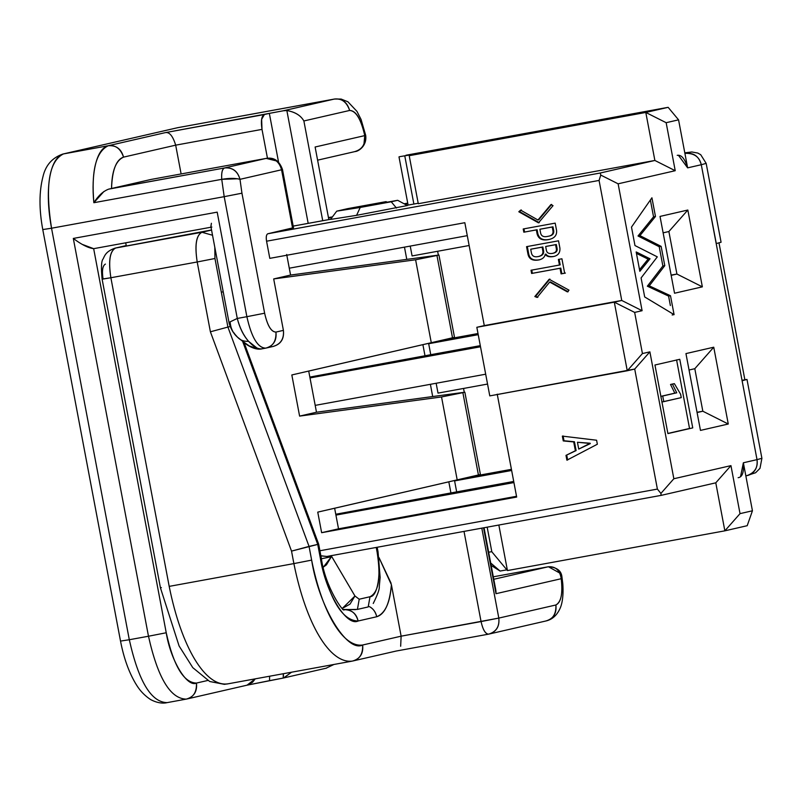 <?xml version="1.0" encoding="UTF-8"?>
<svg xmlns="http://www.w3.org/2000/svg" width="802" height="802" viewBox="0 0 802 802"><rect width="100%" height="100%" fill="white"/><g stroke="black" fill="none" stroke-linecap="round" stroke-linejoin="round"><path stroke-width="1.2" d="M178.094 127.618L335.186 98.937M82.416 244.44L93.664 248.67C88.2 247.988 81.423 244.57 73.313 238.435L148.48 636.237L166.235 632.758C170.475 660.106 187.097 687.775 196.46 683.063C183.748 682.823 173.673 666.061 166.235 632.758L93.664 248.67L166.235 632.758L148.48 636.237C157.773 677.86 170.375 698.823 186.264 699.123C170.375 698.823 157.773 677.86 148.48 636.237L129.302 639.735L51.539 228.219L43.719 229.422L51.539 228.219L129.302 639.735L148.48 636.237L73.313 238.435L217.192 212.139L237.282 318.444L246.876 316.69L224.189 196.67L51.539 228.219C44.982 185.964 48.942 161.202 63.408 153.934L62.877 154.044L63.408 153.934C49.112 158.425 44.551 191.117 51.539 228.219L224.189 196.67L221.743 179.337L93.854 202.716C90.977 174.355 96.13 148.861 108.17 145.753L63.408 153.934L177.844 127.658L334.264 99.077C341.532 98.095 346.654 101.884 349.652 110.455C356.008 110.576 361.04 118.957 364.76 135.608L315.116 147.007L328.83 219.588L315.116 147.007L364.76 135.608C361 119.207 355.968 110.826 349.652 110.455L303.878 120.962C300.73 115.408 295.056 111.929 286.855 110.536L308.179 223.367L286.855 110.536L283.377 110.766L334.264 99.077L177.603 127.708L63.408 153.934L108.17 145.753L165.262 132.641L283.377 110.766L269.342 113.383L278.565 162.164L269.342 113.383L264.379 114.526L261.632 119.348L262.003 129.383L175.678 145.162L123.548 157.132C116.2 159.598 112.2 170.054 111.538 188.52L151.077 179.437L108.651 189.142L224.6 167.949L266.174 158.395L151.077 179.437L266.174 158.395L276.099 160.851M167.087 702.622C151.187 702.321 138.596 681.369 129.302 639.735L121.473 640.938L129.302 639.735C138.596 681.369 151.187 702.321 167.087 702.622L166.676 702.712C165.904 702.943 159.578 704.397 150.515 699.514C140.621 692.908 136.831 685.369 135.348 683.083C128.621 671.545 123.688 657.58 120.541 641.189L42.787 229.673L43.719 229.422M246.505 685.289L269.522 680.657L269.622 676.226L269.542 680.657L283.206 678.061L283.296 673.72M738.131 477.691C742.351 477.2 744.096 472.228 743.364 462.774L752.436 510.784L747.203 525.701L752.436 510.784L740.025 513.641L724.858 530.834L740.025 513.641L730.953 465.631L715.785 482.824L661.169 495.365L715.785 482.824L724.858 530.834L507.445 570.563L724.858 530.834L747.203 525.701L724.858 530.834L715.785 482.824L730.953 465.631L673.85 478.744L649.881 351.857L634.713 369.05L649.881 351.857L642.432 353.562L627.264 370.765L642.432 353.562L634.653 312.409L614.312 302.174L634.653 312.409L642.101 310.705L621.75 300.459L614.312 302.174L627.264 370.765L489.781 395.887L634.713 369.05L627.264 370.765L614.312 302.174L476.829 327.296L484.278 325.592L464.829 222.705L269.803 258.354L266.565 241.212L599.074 180.44L600.758 175.077L599.074 180.44L621.75 300.459L476.829 327.296L621.75 300.459L642.101 310.705L618.121 183.818L600.758 175.077L600.257 173.011L654.873 160.46L600.257 173.011L600.758 175.077L618.121 183.818L675.224 170.706L654.873 160.46L675.224 170.706L666.151 122.696L645.8 112.45L654.873 160.46L418.283 203.708L409.21 155.698L419.135 153.413L399.917 156.631L419.135 153.413L409.21 155.698L645.8 112.45L668.146 107.328L405.972 155.237L668.146 107.328L645.8 112.45L409.21 155.698L418.283 203.708L654.873 160.46L645.8 112.45L666.151 122.696L678.562 119.839L668.146 107.328L678.562 119.839L687.635 167.859C684.858 158.706 681.379 154.535 677.219 155.337M476.829 327.296L489.781 395.887L476.829 327.296M407.827 203.678L404.88 204.199L407.827 203.678M332.088 217.332L328.519 217.984L332.088 217.332M716.046 242.785L742.111 380.77L744.908 379.998L718.983 242.826M678.442 155.307L687.635 167.859L701.289 164.721C699.023 156.48 693.9 152.681 685.91 153.332L684.798 152.841L685.91 153.332L684.938 153.563L685.91 153.332C694.392 153.262 699.524 157.052 701.289 164.721L706.171 163.377L701.289 164.721L716.286 243.567M742.03 380.308L746.993 379.426L742.111 380.77L757.018 459.636L761.9 458.303L757.018 459.636C758.161 467.416 754.762 472.769 746.822 475.696C754.512 473.481 757.91 468.127 757.018 459.636L743.364 462.774L740.567 476.528M303.878 120.962L322.725 220.7L303.878 120.962L349.652 110.455C347.166 102.075 342.043 98.275 334.264 99.077L283.377 110.766L286.855 110.536C295.096 112.009 300.77 115.488 303.878 120.962M181.122 173.944L175.678 145.162L181.122 173.944M292.54 227.928L267.748 233.783L600.257 173.011L267.748 233.783C266.294 234.615 265.893 237.091 266.565 241.212C265.933 237.031 266.334 234.555 267.748 233.783L292.57 228.079L281.562 169.783L239.988 179.327L241.943 193.192L264.63 313.211C267.427 325.612 271.206 331.898 275.958 332.078L283.407 330.374L273.693 278.936L290.575 275.056L286.685 254.475L289.271 268.199L467.285 235.658L289.271 268.199L290.575 275.056L273.693 278.936L415.606 259.778L438.945 255.036L290.575 275.056L438.945 255.036L436.95 255.487L452.508 337.792L454.493 337.341L438.945 255.036L454.493 337.341L291.828 374.955L299.607 416.108L316.489 412.228L464.859 392.208L480.408 474.513L334.635 508.247L335.928 515.105L513.932 482.573L335.928 515.105L334.635 508.247L480.408 474.513L464.859 392.208L316.489 412.228L315.196 405.371L316.489 412.228L299.607 416.108L441.531 396.95L464.859 392.208L462.874 392.659L478.423 474.964L480.408 474.513L317.752 512.127L334.635 508.247L317.752 512.127L321.642 532.698L338.524 528.819L335.928 515.105L338.524 528.819L516.528 496.288L338.524 528.819L321.642 532.698L516.668 497.06L497.23 394.173L516.668 497.06L321.642 532.698L317.752 512.127L478.423 474.964L462.874 392.659L441.531 396.95L457.19 479.857L441.531 396.95L299.607 416.108L291.828 374.955L452.508 337.792L436.95 255.487L415.606 259.778L431.275 342.685L415.606 259.778L273.693 278.936L283.407 330.374L275.958 332.078C271.196 331.988 267.417 325.702 264.63 313.211L241.943 193.192L239.988 179.327L281.562 169.783L292.57 228.079L293.502 227.818L282.484 169.523L281.562 169.783L282.484 169.523C279.377 160.811 273.973 157.102 266.254 158.385L151.077 179.437M273.211 346.424L266.825 347.888L273.211 346.424C280.89 344.238 284.289 338.885 283.407 330.374C284.159 338.795 280.76 344.138 273.211 346.424M126.235 245.582L125.713 242.816L126.235 245.582M196.46 683.063L207.698 680.487L196.46 683.063C197.342 691.585 193.944 696.928 186.264 699.123L186.796 699.013L186.264 699.123C193.402 697.469 196.801 692.116 196.46 683.063M506.854 569.851L500.097 571.054L490.694 562.984L500.097 571.054L506.854 569.851M498.844 525.029L507.445 570.563L491.827 551.786L507.445 570.563L498.844 525.029M267.457 158.215L262.003 129.383L267.457 158.215M404.789 155.969L413.872 204.049L404.789 155.969M488.659 552.217L491.796 551.666L488.659 552.217M479.917 475.085L511.435 469.33L479.917 475.085L454.594 480.899L511.646 470.473L454.594 480.899L456.669 491.877L335.767 514.242L513.721 481.451L456.669 491.877L454.594 480.899L479.917 475.085M464.278 392.288L463.546 388.439L464.278 392.288M454.002 337.913L478.002 333.522L454.002 337.913L428.679 343.727L478.223 334.675L428.679 343.727L430.754 354.705L309.843 377.07L480.288 345.652L430.754 354.705L428.679 343.727L454.002 337.913M438.353 255.116L437.631 251.267L438.353 255.116M408.098 205.101L398.995 156.881L399.917 156.631M487.175 527.165L491.827 551.786L487.175 527.165M326.945 556.448L661.169 495.365L660.908 493.42L657.389 489.08L634.713 369.05L657.389 489.08L660.908 493.42L673.85 478.744L660.908 493.42L661.089 495.375M331.136 555.565L354.955 595.996L359.216 599.214L370.003 596.738C377.722 596.878 381.632 572.367 377.12 552.157L376.228 547.445L377.12 552.157C381.05 577.51 378.684 592.367 370.003 596.738L368.208 606.934L370.003 596.738L359.216 599.214L354.955 595.996L331.136 555.565M320.86 555.766L326.845 556.468L320.88 555.876M321.422 558.753L331.366 556.738L321.432 558.763M323.296 567.245L331.366 556.738L326.434 564.859L323.276 567.154M342.324 608.397L350.023 604.117L354.955 595.996L342.324 608.397M342.815 609.61L357.421 609.41L359.216 599.214L357.421 609.41L368.208 606.934L357.421 609.41M373.241 603.485C377.622 594.653 379.637 589.039 379.276 586.643L380.138 577.38L378.053 551.906L377.12 552.157L378.053 551.906L377.171 547.265M689.058 370.013L694.803 368.699L713.75 347.206L685.951 353.592L700.467 430.403L728.266 424.017L713.75 347.206L694.803 368.699L702.833 411.225L728.266 424.017L702.833 411.225L697.088 412.539L702.833 411.225L694.803 368.699L689.058 370.013M697.038 412.278L702.833 411.225L697.038 412.278M485.691 374.203L315.196 405.371L308.71 371.075L454.493 337.341L308.71 371.075L315.196 405.371L485.691 374.203M487.546 384.058L438.012 393.11L487.546 384.058M436.148 383.266L438.012 393.11L436.148 383.266M480.508 346.775L310.013 377.932L480.508 346.775M663.134 232.841L668.878 231.527L687.835 210.034L660.026 216.42L674.542 293.231L702.351 286.845L687.835 210.034L668.878 231.527L676.918 274.043L702.351 286.845L676.918 274.043L671.174 275.367L676.918 274.043L671.124 275.106L676.918 274.043L668.878 231.527L663.134 232.841M469.14 245.512L412.088 255.938L469.14 245.512M410.233 246.094L412.088 255.938L410.233 246.094M281.562 169.783C279.266 161.523 274.144 157.723 266.174 158.395L224.6 167.949C222.264 168.941 221.312 172.741 221.743 179.337C221.272 172.661 222.224 168.861 224.6 167.949L111.538 188.52C111.819 171.006 115.819 160.54 123.548 157.132C120.561 148.56 115.428 144.771 108.17 145.753C116.13 145.082 121.252 148.871 123.548 157.132L175.678 145.162L262.003 129.383C260.7 120.932 261.492 115.979 264.379 114.526L165.262 132.641L108.17 145.753C95.959 151.859 91.187 170.846 93.854 202.716L221.743 179.337L224.189 196.67L246.876 316.69C251.517 337.502 257.813 347.988 265.763 348.138C257.873 348.068 251.567 337.592 246.876 316.69L237.282 318.444C239.718 327.787 243.477 335.406 248.55 341.301L256.81 347.918M108.651 189.142C103.127 191.247 98.195 195.778 93.854 202.716L103.949 191.467M165.262 132.641C169.392 131.799 172.861 135.979 175.678 145.162M224.6 167.949C232.57 167.277 237.693 171.067 239.988 179.327C237.603 171.137 232.48 167.337 224.6 167.949M239.988 179.327C235.156 178.074 229.071 178.084 221.743 179.337L237.913 178.766M224.189 196.66L241.943 193.192L224.189 196.67M246.876 316.69L264.63 313.211L246.876 316.69M234.785 334.103L237.582 337.281L246.986 344.76L237.613 337.261C240.329 340.269 243.978 341.612 248.55 341.301C253.733 347.005 258.314 349.492 262.274 348.77L265.763 348.138C272.901 346.484 276.299 341.131 275.958 332.078C276.84 340.599 273.442 345.953 265.763 348.138M333.973 664.457L326.043 668.216M291.577 672.206L283.487 678.001M283.347 673.71L283.467 675.966M166.676 702.712L186.796 699.013L247.036 685.179L255.236 678.853L252.55 682.281L247.036 685.179L283.738 677.951L291.527 672.216M365.642 135.348L365.692 135.348C367.176 146.425 357.842 151.608 355.096 151.558M354.564 151.658C362.243 149.473 365.642 144.119 364.76 135.608L363.998 143.758M355.948 151.327L355.055 151.558M210.916 226.705L211.387 223.277L210.876 226.505M246.996 344.77L237.593 337.241C240.329 340.269 243.978 341.612 248.55 341.301C243.387 335.426 239.628 327.807 237.282 318.444L230.094 321.873C230.635 328.319 233.141 333.452 237.613 337.261C233.141 333.452 230.635 328.319 230.094 321.873L229.182 323.376L230.094 321.873L237.282 318.444L217.192 212.139L73.313 238.435M93.664 248.67L210.776 227.267M254.655 347.727L249.262 345.943M657.389 489.08L319.908 550.753L657.389 489.08M407.727 203.127L404.108 203.788M332.439 216.871L328.449 217.593M716.196 243.587L701.289 164.721L687.635 167.859L678.562 119.839L666.151 122.696L675.224 170.706L618.121 183.818L642.101 310.705L634.653 312.409L642.432 353.562L649.881 351.857L673.85 478.744L730.953 465.631L740.025 513.641L752.436 510.784L743.364 462.774L757.018 459.636L716.196 243.587L721.078 242.254L706.171 163.377L700.737 154.726L697.78 153.052L691.815 151.979L684.798 152.831M747.965 475.426L750.081 474.604M679.775 359.296L654.953 365L667.906 433.591L692.738 427.887L679.775 359.296L692.738 427.887L667.906 433.591L654.953 365L679.775 359.296M676.577 359.887L689.54 428.468L667.886 433.441L689.54 428.468L676.577 359.887M660.798 396.368L674.823 393.15L670.532 384.469L672.457 384.028L670.532 384.469L674.823 393.15L660.798 396.368M681.259 397.622L661.861 401.992L663.775 401.642L662.713 396.018L676.738 392.8L674.823 393.15L676.738 392.8L672.447 384.118L670.532 384.469L672.457 384.028L674.382 383.677L680.617 394.253L681.259 397.622L680.617 394.253L674.382 383.677L672.447 384.118L676.738 392.8L662.713 396.018L663.775 401.642L681.259 397.622M565.991 455.366L575.375 450.744L573.701 441.922L563.265 440.93L562.352 436.118L596.598 440.228L597.35 444.238L566.904 460.178L565.991 455.366L576.117 450.574L565.991 455.366L566.904 460.178L597.35 444.238L596.598 440.228L562.352 436.118L563.265 440.93L573.701 441.922L575.375 450.744L576.117 450.574L574.453 441.752L563.265 440.93L564.006 440.759L563.094 435.947L564.006 440.759L574.453 441.752L576.117 450.574L565.991 455.366M589.46 443.396L577.44 442.273L578.733 449.09L590.272 443.626L578.733 449.09L577.44 442.273L590.202 443.225L577.44 442.273L590.202 443.225L578.733 449.09L590.202 443.225M567.646 460.007L566.733 455.195L567.646 460.007M590.272 443.626L589.53 443.797M266.565 241.212L269.803 258.354L464.829 222.705L484.278 325.592L621.75 300.459L599.074 180.44L266.565 241.212M560.037 268.279L531.626 273.472L531.014 270.244L559.435 265.041L558.372 259.427L561.921 258.785L564.658 273.241L561.099 273.893L560.037 268.279L560.788 268.099L531.626 273.472L560.037 268.279L561.099 273.893L564.658 273.241L561.921 258.785L558.372 259.427L559.435 265.041L531.014 270.244L531.626 273.472L532.368 273.302L531.756 270.063L532.368 273.302L560.037 268.279M549.691 282.073L537.119 297.442L534.824 296.55L549.159 279.266L569.009 290.164L567.405 291.908L549.691 282.073L550.433 281.903L549.691 282.073L567.405 291.908L569.009 290.164L549.159 279.266L534.824 296.55L537.119 297.442L549.691 282.073M538.924 259.938C542.643 259.066 544.738 257.181 545.21 254.284L545.951 254.114C547.275 256.219 549.871 257.001 553.751 256.46C549.871 257.001 547.275 256.219 545.951 254.114L545.21 254.284C546.533 256.389 549.129 257.171 553.009 256.63L553.931 256.429L553.009 256.63C557.981 255.738 560.277 252.901 559.906 248.109L558.523 240.811L526.553 246.655L527.886 253.673L528.628 253.502C529.52 258.815 533.21 260.901 539.676 259.758L538.924 259.938C532.458 261.071 528.779 258.986 527.886 253.673L526.553 246.655L558.523 240.811L559.906 248.109C560.277 252.901 557.981 255.738 553.009 256.63C549.129 257.171 546.533 256.389 545.21 254.284C544.738 257.181 542.643 259.066 538.924 259.938L539.676 259.758C533.21 260.901 529.52 258.815 528.628 253.502L527.886 253.673C528.779 258.986 532.458 261.071 538.924 259.938L539.455 259.828M548.247 239.638C554.282 238.545 557.059 235.477 556.568 230.425L555.184 223.126L523.215 228.971L523.826 232.199L537.099 229.733L523.826 232.199L537.099 229.733L537.861 233.813C539.245 238.695 542.954 240.58 548.989 239.467L548.247 239.638L548.989 239.467C542.954 240.58 539.245 238.695 537.861 233.813L537.119 233.983L536.348 229.903L523.826 232.199L523.215 228.971L555.184 223.126L556.568 230.425C557.059 235.477 554.282 238.545 548.247 239.638C542.212 240.75 538.503 238.866 537.119 233.983L537.861 233.813L537.099 229.733L536.348 229.903L537.119 233.983C538.503 238.866 542.212 240.75 548.247 239.638L549.069 239.477M538.493 222.836L518.804 211.768L520.618 210.124L537.962 220.029L550.914 204.59L553.039 205.653L538.493 222.836L553.039 205.653L550.914 204.59L537.962 220.029L520.618 210.124L518.804 211.768L538.493 222.836M542.122 247.156L530.713 249.232L531.325 252.46C531.906 256.028 534.222 257.402 538.292 256.56C541.861 255.708 543.365 253.783 542.814 250.805L542.122 247.156L542.864 246.976L543.556 250.635C544.117 253.612 542.603 255.537 539.034 256.389C542.603 255.537 544.117 253.612 543.556 250.635L542.864 246.976L531.465 249.061L542.864 246.976L542.122 247.156L542.814 250.805L543.556 250.635L542.814 250.805C543.365 253.783 541.861 255.708 538.292 256.56C534.222 257.402 531.906 256.028 531.325 252.46L530.713 249.232L542.122 247.156M555.586 244.69L545.671 246.505L546.443 250.575C547.004 253.011 548.989 253.953 552.398 253.402C555.405 252.79 556.728 251.287 556.377 248.901L555.586 244.69L556.327 244.52L557.129 248.73C557.48 251.116 556.147 252.62 553.139 253.231C556.147 252.62 557.48 251.116 557.129 248.73L556.327 244.52L546.423 246.334L556.327 244.52L555.586 244.69L556.377 248.901L557.129 248.73L556.377 248.901C556.728 251.287 555.405 252.79 552.398 253.402C548.989 253.953 547.004 253.011 546.443 250.575L545.671 246.505L555.586 244.69M547.636 236.41C551.906 235.798 553.641 233.733 552.849 230.234L552.247 227.006L539.906 229.262L540.508 232.49C541.059 236.029 543.435 237.342 547.636 236.41C543.435 237.342 541.059 236.029 540.508 232.49L539.906 229.262L540.648 229.091L552.989 226.836L553.601 230.064C554.382 233.562 552.648 235.618 548.378 236.239L547.636 236.41C551.906 235.798 553.641 233.733 552.849 230.234L553.601 230.064L552.989 226.836L540.648 229.091L552.989 226.836L552.247 227.006L552.849 230.234L553.601 230.064C554.382 233.562 552.648 235.618 548.378 236.239L549.119 236.089M560.177 264.871L559.435 265.041L560.177 264.871L559.114 259.257L560.177 264.871M565.4 273.071L561.099 273.893L561.841 273.723L560.788 268.099L561.841 273.723L565.4 273.071M537.861 297.271L534.824 296.55L549.901 279.096L535.566 296.379L537.861 297.271M568.147 291.738L550.433 281.903L568.147 291.738M528.628 253.502L527.305 246.485L528.628 253.502M553.009 256.63L553.56 256.52M524.568 232.029L523.957 228.801L524.568 232.029M539.245 222.665L518.804 211.768L521.37 209.954L519.546 211.598L539.245 222.665M538.713 219.858L551.656 204.42L538.713 219.858M539.495 256.299L538.292 256.56M553.57 253.151L552.398 253.402M685.951 353.592L713.75 347.206L728.266 424.017L700.467 430.403L685.951 353.592M660.026 216.42L687.835 210.034L702.351 286.845L674.542 293.231L660.026 216.42M664.798 265.652L649.269 285.843L670.502 295.748L674.071 314.635L644.688 296.951L641.089 277.933L657.309 256.861L634.973 245.552L631.485 227.106L651.926 197.783L655.465 216.47L639.926 235.638L661.139 246.374L664.788 265.652L661.139 246.374L639.926 235.638L638.011 235.988L659.224 246.725L661.139 246.374L659.224 246.725L662.873 266.003L664.798 265.652L662.873 266.003L647.344 286.194L649.269 285.843L664.798 265.652M639.836 271.327L636.176 251.948L650.021 258.785L639.836 271.327L650.021 258.785L636.176 251.948L639.836 271.327M650.372 200.019L653.55 216.821L655.475 216.47L651.926 197.783L631.485 227.106L634.973 245.552L657.309 256.861L641.089 277.933L644.688 296.951L674.081 314.625L672.166 314.975L674.081 314.625L670.502 295.748L649.269 285.843L647.344 286.194L668.587 296.098L670.502 295.748L668.587 296.098L670.372 305.542M639.926 235.638L655.475 216.47L653.55 216.821L638.011 235.988L639.926 235.638M636.447 253.382L648.106 259.136L650.021 258.785L648.106 259.136L639.535 269.693L648.106 259.136L636.447 253.382M659.224 246.725L638.011 235.988L653.55 216.821L651.785 207.477M668.587 296.098L647.344 286.194L662.873 266.003L661.048 256.359M418.193 203.257L406.935 205.312L418.193 203.257M407.356 205.543L356.589 215.327L330.514 219.437L356.589 215.327L407.356 205.543L397.672 200.31L407.356 205.543M330.655 219.257L293.181 226.104L330.645 219.267M386.043 201.633L371.386 204.991L397.672 200.31L391.236 201.783L396.449 208.049L391.236 201.783L360.228 207.447L356.589 215.327L360.228 207.447L336.72 211.157L330.514 219.437L336.72 211.157L347.677 208.64L336.72 211.157L391.236 201.783L371.386 204.991L386.043 201.633L347.677 208.64L386.043 201.633L387.145 202.184L386.043 201.633M404.469 247.136L406.784 259.377L404.469 247.136M422.895 344.649L425.04 356.018L422.895 344.649M430.393 384.318L432.699 396.549L430.393 384.318M448.809 481.822L450.965 493.19L448.809 481.822M378.995 557.631L391.406 584.738L401.13 636.176L481.06 621.57L464.017 531.395L481.06 621.57L498.814 618.091L481.812 528.147L498.814 618.091L555.906 604.979C561.099 602.452 562.874 593.701 561.23 578.713L496.007 593.691L483.566 527.826L496.007 593.691L495.786 589.931M227.758 683.855L224.359 684.347L209.703 681.499L192.791 667.655L179.097 645.971L160.44 587.836L102.115 279.196L110.876 277.743L169.192 586.382L293.883 563.595C306.063 624.407 330.043 664.317 352.449 661.069C330.043 664.317 306.063 624.407 293.883 563.595L311.637 560.117L293.883 563.595L291.527 551.114L309.051 546.403L311.637 560.117L309.051 546.403L227.908 327.076L214.956 258.495L214.806 247.287L214.956 258.495L227.908 327.076L230.094 326.574L227.908 327.076L309.051 546.403L317.732 544.408L320.329 558.122L321.261 557.871L320.329 558.122C329.622 599.746 342.213 620.708 358.113 621.009C356.389 613.169 351.266 609.38 342.735 609.63C350.695 608.959 355.817 612.748 358.113 621.009L376.729 616.738C385.191 613.4 390.083 602.733 391.406 584.738C389.682 603.615 384.79 614.282 376.729 616.738C375.536 611.856 373.08 608.477 369.381 606.603C373.251 608.658 375.707 612.026 376.729 616.738L358.113 621.009C346.404 626.893 325.632 592.317 320.329 558.122L317.732 544.408L291.527 551.114L293.883 563.595L169.192 586.382C181.372 647.194 205.352 687.103 227.758 683.855C205.352 687.103 181.372 647.194 169.192 586.382L110.876 277.743L103.047 278.946C101.804 270.595 102.596 265.642 105.423 264.089M493.771 579.285L548.408 566.743L493.31 576.808L548.408 566.743L493.771 579.285M559.575 572.959L548.408 566.743C555.626 566.312 559.896 570.302 561.23 578.713C562.994 593.129 561.23 601.881 555.906 604.979L498.814 618.091C499.686 626.613 496.288 631.956 488.618 634.141L489.21 634.021M495.927 590.803L496.007 593.691L561.23 578.713L561.961 577.119C561.4 570.753 556.899 567.295 548.448 566.733L548.498 566.723M545.711 621.029C553.39 618.843 556.788 613.49 555.906 604.979C556.247 614.031 552.849 619.385 545.711 621.029L488.528 634.161L396.018 651.074M561.941 577.029L561.23 578.713M395.897 651.094L488.618 634.141C485.441 634.091 482.914 629.901 481.06 621.57C482.924 629.841 485.451 634.031 488.618 634.141C496.227 631.866 499.636 626.512 498.814 618.091L401.13 636.176L391.406 584.738M391.105 583.285L378.995 557.58M311.637 560.117C318.795 606.272 346.845 652.958 362.644 645.019L401.13 636.176L400.659 646.262L401.13 636.176L362.644 645.008C343.126 647.836 322.244 613.079 311.637 560.117M160.44 587.836L161.362 587.585M110.876 277.743C108.31 260.951 109.894 251.046 115.618 248.029L211.538 229.974L115.618 248.029C109.834 250.936 108.25 260.85 110.876 277.743L197.202 261.973L110.876 277.743M223.217 291.818L222.294 291.988M355.547 609.63L343.687 609.47M317.732 544.408L242.785 341.802L317.732 544.408L318.685 544.227L244.199 342.905M352.449 661.069L352.98 660.958L352.449 661.069C359.587 659.414 362.985 654.061 362.644 645.008C363.527 653.53 360.128 658.883 352.449 661.069L396.218 651.034M291.527 551.114L210.395 331.797L197.202 261.973C194.575 245.071 196.159 235.166 201.944 232.259L115.618 248.029L211.548 230.054L201.944 232.259L212.53 235.247L201.944 232.259C196.219 235.267 194.635 245.171 197.202 261.973L210.395 331.797L291.527 551.114M227.908 327.076L210.395 331.797L227.908 327.076M214.956 258.495L197.202 261.973L214.956 258.495M491.155 565.41L500.097 571.054M265.562 348.178L273.743 346.314M326.574 668.106L283.196 678.061M177.844 127.658L62.877 154.044C52.2 157.743 45.564 165.302 42.957 176.711C39.067 191.668 39.017 209.322 42.787 229.673M334.514 99.027L341.141 99.067L347.918 101.794L356.98 111.398L361.05 119.428L365.692 135.348M317.602 160.169L355.096 151.548M211.878 227.066L93.573 248.69M234.054 332.92L234.866 334.213C232.69 332.068 230.796 328.449 229.182 323.376L210.866 226.425M237.582 337.281L234.755 334.063L237.582 337.281M249.302 345.953L243.006 341.592C244.821 343.737 254.605 350.805 262.064 348.82M326.845 556.468L661.129 495.375M745.85 475.927L755.604 472.739L759.995 468.348L761.9 458.303L746.993 379.426M495.796 589.971L484.037 527.736M561.961 577.169L562.803 583.846C563.816 598.663 561.26 605.951 560.027 608.487C556.929 615.274 552.337 619.425 546.242 620.918M102.115 279.196C100.992 267.587 101.333 260.82 103.147 258.896C104.691 255.688 105.904 251.337 115.087 248.139L126.265 245.572M493.31 576.808L548.448 566.733M344.188 609.751C343.847 613.139 325.201 587.505 321.261 557.871L318.685 544.237M227.126 683.986L351.817 661.199"/></g></svg>
